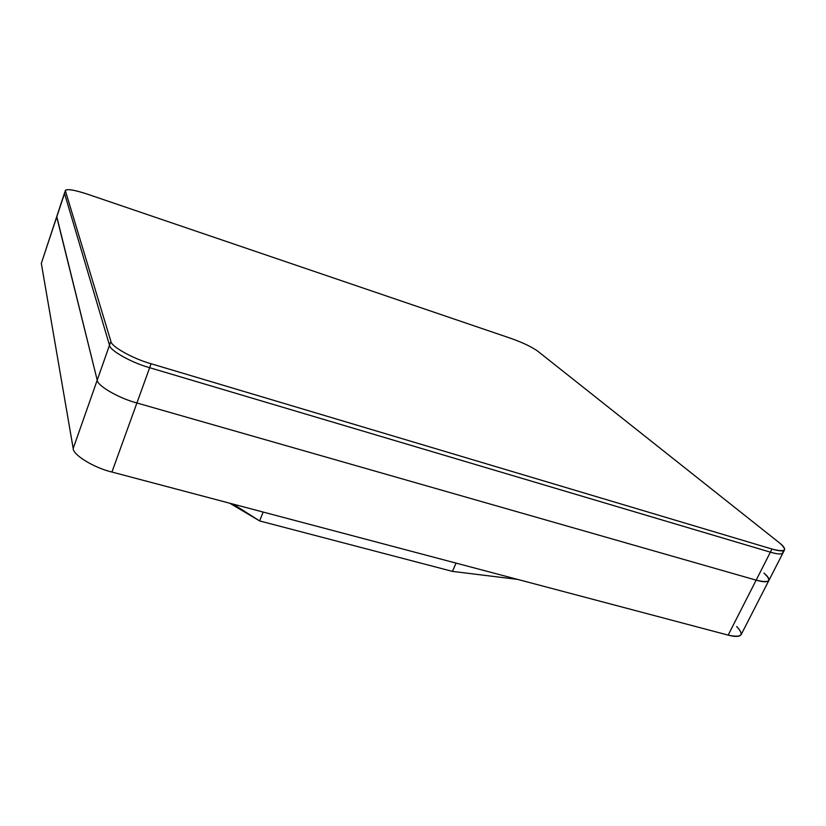 <?xml version="1.0" encoding="UTF-8"?>
<svg xmlns="http://www.w3.org/2000/svg" width="826" height="826" viewBox="0 0 826 826"><rect width="100%" height="100%" fill="white"/><g stroke="black" fill="none" stroke-linecap="round" stroke-linejoin="round"><path stroke-width="1.24" d="M65.399 190.352L64.542 193.46L65.399 190.352C67.474 188.751 74.794 190.011 87.391 194.141L511.717 338.66L87.391 194.141C73.473 189.65 66.152 188.555 65.409 190.837L110.87 341.324C110.911 346.352 133.141 358.825 151.096 363.739L771.98 549.042L770.39 552.171L149.661 367.694L770.39 552.171C777.39 554.267 781.582 554.504 782.986 552.904C781.582 554.504 777.39 554.267 770.39 552.171L771.98 549.042L151.096 363.739L149.661 367.694C131.716 362.81 109.517 350.317 109.497 345.237L64.542 193.46L109.497 345.237L110.87 341.324L65.409 190.837L64.531 192.974L41.321 263.38L56.726 216.99L41.321 263.38L73.194 448.477L97.22 380.146L56.736 216.464L97.22 380.146C97.086 385.639 119.006 398.349 136.909 402.974L756.151 580.151L770.39 552.171L149.661 367.694L136.909 402.974C119.006 398.349 97.086 385.639 97.22 380.146L109.497 345.237L64.542 193.46L56.726 216.99L97.22 380.146L56.726 216.99L64.542 193.46L109.497 345.237C109.517 350.317 131.716 362.81 149.661 367.694L770.39 552.171C779.971 554.938 784.05 554.483 782.645 550.797C784.05 554.483 779.971 554.938 770.39 552.171L756.151 580.151L136.909 402.974L149.661 367.694C131.716 362.81 109.517 350.317 109.497 345.237L97.22 380.146C97.086 385.639 119.006 398.349 136.909 402.974L756.151 580.151C763.131 582.165 767.375 582.278 768.861 580.502C767.375 582.278 763.131 582.165 756.151 580.151C769.77 583.383 772.362 581.019 763.936 573.048C772.362 581.019 769.77 583.383 756.151 580.151L136.909 402.974L111.933 472.038C94.143 467.898 72.75 454.775 73.194 448.477L41.321 263.38L41.692 262.265M537.674 351.122L779.362 542.796L537.674 351.122C531.655 346.879 523.003 342.728 511.717 338.66C523.003 342.728 531.655 346.879 537.674 351.122M771.98 549.042C785.588 552.501 788.045 550.415 779.362 542.796C783.275 545.862 785.01 548.196 784.566 549.817C783.172 551.396 778.98 551.138 771.98 549.042M151.096 363.739C133.141 358.825 110.911 346.352 110.87 341.324L109.497 345.237C109.517 350.317 131.716 362.81 149.661 367.694L151.096 363.739M452.411 571.385L259.622 520.927L229.762 503.22L259.622 520.927L452.411 571.385L517.613 579.398L452.411 571.385L456.076 563.115L452.411 571.385M263.143 512.058L259.622 520.927L263.143 512.058M233.159 504.118L259.622 520.927L233.159 504.118M736.668 626.521C744.639 635.091 741.81 637.961 728.171 635.122L111.933 472.038L728.171 635.122L756.151 580.151L728.171 635.122C735.14 636.98 739.456 636.846 741.108 634.719L784.566 549.817M73.194 448.477C72.75 454.775 94.143 467.898 111.933 472.038L136.909 402.974C119.006 398.349 97.086 385.639 97.22 380.146L73.194 448.477M763.936 573.048C767.757 576.238 769.398 578.716 768.861 580.502"/></g></svg>

